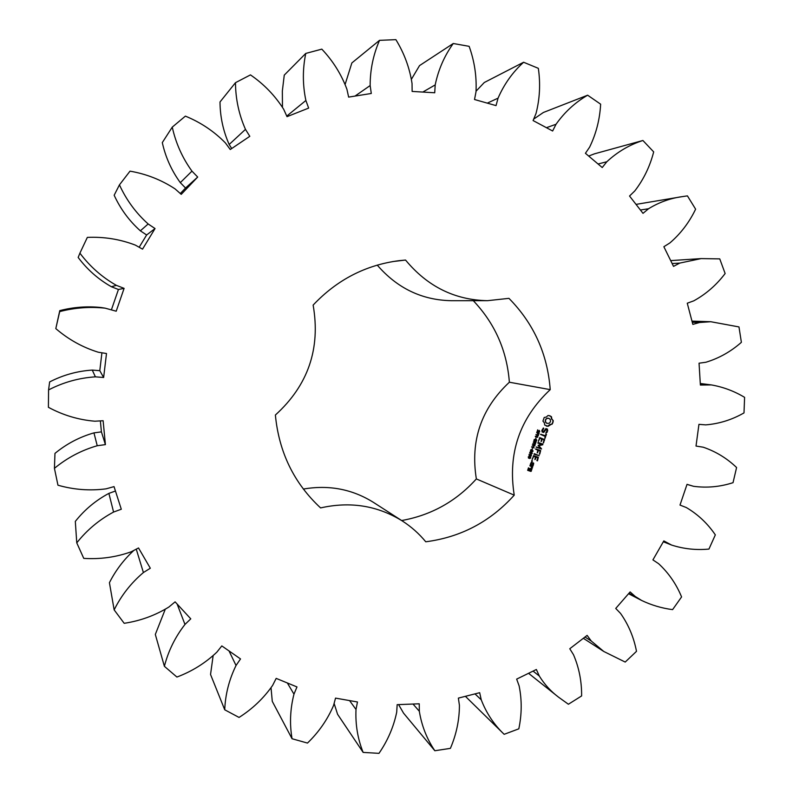 <?xml version="1.0" encoding="UTF-8"?>
<svg xmlns="http://www.w3.org/2000/svg" width="793" height="793" viewBox="0 0 793 793"><rect width="100%" height="100%" fill="white"/><g stroke="black" fill="none" stroke-linecap="round" stroke-linejoin="round"><path stroke-width="1.19" d="M271.047 687.947L272.277 701.359L292.052 738.739L307.486 743.071C318.776 732.167 327.459 719.657 333.526 705.552L335.538 698.118L357.465 701.983L356.007 709.477C355.314 724.485 357.693 738.798 363.144 752.408L378.975 753.35C387.727 740.632 393.645 726.903 396.708 712.173L397.164 704.66L419.239 703.797L419.328 711.262C421.658 725.734 426.832 738.898 434.842 750.743L450.394 748.364C456.362 734.427 459.375 720.103 459.425 705.393L458.374 698.108L479.676 692.695L481.252 699.822C486.387 713.175 494.029 724.673 504.16 734.318L518.82 728.826C521.873 714.285 521.982 699.961 519.118 685.866L516.659 679.115L536.365 669.49L539.29 675.993C544.424 684.329 550.838 691.377 558.53 697.156L568.403 704.243L581.616 695.937C581.755 681.385 579.049 667.647 573.498 654.711L569.77 648.743L587.127 635.381L591.261 641.022L603.79 651.479L625.211 662.066L636.501 651.331C633.815 637.334 628.502 624.686 620.542 613.405L615.735 608.439L630.118 591.925L635.262 596.485L641.577 600.43C651.44 605.158 661.778 608.221 672.593 609.629L681.583 596.921C676.251 583.985 668.588 572.913 658.596 563.684L652.917 559.898L663.82 540.905L671.582 545.059C683.725 548.944 696.175 550.283 708.942 549.073L715.336 534.879C707.594 523.479 697.919 514.37 686.312 507.54L679.997 505.072L687.035 484.335L693.518 486.297C706.841 488.091 720.004 486.882 733.029 482.679L736.588 467.523C726.903 458.255 715.782 451.485 703.252 447.212L696.016 446.053L698.94 424.344L705.72 424.879C719.192 423.779 731.949 419.794 744.003 412.905L744.597 397.352C734.288 391.157 723.226 387.014 711.4 384.922L700.378 385.051L699.049 363.194L705.849 362.262C718.954 358.307 730.799 351.656 741.386 342.318L738.977 326.934L710.776 321.72L699.505 322.513L692.834 324.387L687.263 303.213L693.806 300.825C706.008 294.104 716.456 285.004 725.139 273.526L719.757 258.885L701.131 258.597L679.77 263.088L673.525 266.379L663.86 246.722L669.877 242.945C680.662 233.677 689.246 222.417 695.62 209.174L687.422 195.871L682.178 196.644C670.234 198.27 659.023 202.304 648.555 208.737L643.004 213.347L629.533 196.02L634.767 190.974C643.638 179.446 649.943 166.421 653.68 151.889L642.905 140.49C629.454 144.802 617.43 151.889 606.823 161.752L602.234 167.531L585.422 153.297L589.615 147.151C596.128 133.779 599.805 119.456 600.638 104.18L587.643 95.2C575.123 102.456 564.586 112.15 556.032 124.263L552.632 131.004L533.084 120.556L536.009 113.528C539.805 98.818 540.578 83.751 538.338 68.337L523.608 62.25C512.615 72.252 504.1 84.217 498.054 98.154L496.041 105.608L474.521 99.512L475.998 91.869C476.781 76.396 474.492 61.22 469.139 46.331L453.259 43.506C444.367 55.916 438.351 69.715 435.198 84.91L434.723 92.771L412.132 91.433L412.043 83.513C409.644 67.94 404.261 53.319 395.885 39.65L379.53 40.334C373.275 54.667 370.143 69.744 370.153 85.555L371.293 93.475L348.642 97.103L346.918 89.252C341.327 74.294 332.961 60.922 321.819 49.136L305.761 53.428C302.539 69.09 302.579 84.772 305.88 100.483L308.655 108.096L287.016 116.66L283.666 109.246C275.022 95.616 263.96 84.157 250.459 74.889L235.481 82.68C235.59 98.956 238.921 114.519 245.473 129.368L249.805 136.307L230.248 149.52L225.39 142.909C214.001 131.291 200.659 122.37 185.384 116.125L172.259 127.128C175.818 143.226 182.38 157.906 191.965 171.139L197.695 177.057L181.23 194.354L175.055 188.883C161.385 179.902 146.378 173.984 130.012 171.149L119.446 184.868C126.365 199.985 135.94 213.02 148.162 223.973L155.041 228.553L142.532 249.141L135.316 245.096C119.991 239.218 104.002 236.651 87.339 237.394L79.905 253.165C89.926 266.517 102.089 277.243 116.383 285.351L124.105 288.365L116.204 311.213L105.182 308.17C89.906 306.554 74.75 307.694 59.703 311.59L55.807 328.609C68.456 339.503 82.621 347.374 98.322 352.231L106.5 353.509L103.635 377.488L95.388 376.844C78.993 377.914 63.381 382.276 48.571 389.918L48.403 407.305C63.053 415.205 78.537 419.844 94.873 421.212L103.12 420.726L105.41 444.615L97.232 445.735C81.481 450.265 67.217 457.799 54.43 468.336L57.958 485.207C73.888 489.747 89.936 490.966 106.113 488.835L114.033 486.615L121.299 509.235L113.577 512.05C99.214 519.742 86.943 530.021 76.762 542.868L83.761 558.381C100.176 559.422 116.016 557.211 131.281 551.759L138.517 547.953L150.313 568.224L143.404 572.546C131.073 582.974 121.319 595.414 114.152 609.886L124.194 623.308C140.311 620.869 155.21 615.447 168.889 607.022L175.114 601.847L190.776 618.847L184.977 624.438C175.184 637.017 168.314 650.974 164.389 666.308L176.908 677.053C192.005 671.384 205.318 663.087 216.846 652.163L221.812 645.918L240.517 658.933L236.036 665.496C229.137 679.571 225.361 694.331 224.726 709.785L239.05 717.437C252.501 708.902 263.692 698.217 272.633 685.39L276.182 678.382L296.978 686.936L293.975 694.143C290.159 709.021 289.514 723.89 292.052 738.739M287.344 682.971L293.975 694.143M334.111 703.391L337.58 714.285L363.144 752.408M398.592 704.6L403.558 713.155L434.842 750.743M465.392 696.323L504.16 734.318M642.905 140.49L594.482 153.822L588.674 156.052M587.643 95.2L543.374 112.477L533.689 119.109M523.608 62.25L484.285 82.512L476.117 91.116M453.259 43.506L419.537 65.601L411.517 79.092M379.53 40.334L351.854 62.944L345.183 84.217M305.761 53.428L284.261 75.117L282.348 90.997L282.467 107.055M235.481 82.68L220.008 101.97C220.117 116.799 223.17 130.964 229.167 144.485L231.715 148.529M172.259 127.128L162.297 142.601C165.549 157.252 171.556 170.594 180.308 182.648L185.542 188.02L180.298 193.532M119.446 184.868L114.162 195.247C120.477 208.995 129.209 220.851 140.361 230.822L146.636 234.986L139.172 247.257M79.905 253.165L78.16 257.447C87.28 269.6 98.362 279.364 111.397 286.739L118.435 289.485L111.426 309.766M105.182 308.17L101.187 307.525C87.27 306.048 73.462 307.089 59.772 310.628L55.807 328.609M101.92 352.796L99.789 370.678L92.275 370.083C77.327 371.045 63.113 375 49.632 381.939L48.571 389.918M100.364 420.885L101.415 431.868L93.961 432.879C79.607 436.973 66.602 443.812 54.965 453.388L54.43 468.336M115.451 491.016L108.879 493.385C95.784 500.373 84.593 509.711 75.315 521.407L76.762 542.868M133.829 550.431C123.738 559.729 115.6 570.474 109.424 582.686L114.152 609.886M165.172 609.5L155.319 634.44L164.389 666.308M213.109 655.89L210.541 674.486L224.726 709.785M401.635 520.535C431.194 515.232 456.104 501.364 476.355 478.932C470.199 440.739 481.202 408.504 509.374 382.226C506.945 350.675 494.921 323.494 473.302 300.696M509.374 382.226L550.223 389.631C519.623 418.327 507.629 453.497 514.231 495.149C490.332 521.665 460.842 537.218 425.762 541.788C419.091 533.699 411.329 526.79 402.477 521.07L373.483 502.405C352.261 489.122 328.877 484.682 303.342 489.063M377.24 265.11C397.283 288.285 422.005 300.151 451.415 300.706L487.497 300.686L508.947 298.346C533.768 323.564 547.527 353.985 550.223 389.631M402.477 521.07C377.627 505.607 350.328 501.216 320.59 507.916C294.025 483.215 278.958 452.248 275.379 415.026C308.12 385.309 320.709 348.662 313.136 305.087C336.985 279.82 365.623 265.011 399.067 260.669L405.55 260.054C427.427 286.491 454.746 300.032 487.497 300.686M553.246 420.667L551.829 418.962L551.452 416.721L549.846 415.78L548.003 415.502L546.347 417.039L544.186 417.485L542.947 421.133L544.365 422.838L544.741 425.088L548.191 426.287L552.562 423.472L553.246 420.667L551.472 418.882L551.095 416.632L548.925 415.552M538.031 432.016L537.139 431.57L537.694 429.826L537.644 431.64L539.29 430.401L539.726 431.64L538.853 432.354L539.488 431.055L538.982 430.787L537.456 431.967M538.199 434.673L536.683 432.334L539.141 433.186L538.516 434.524L537.704 434.584M537.733 437.32L535.265 436.467L538.041 435.575L535.949 434.485L538.407 435.337L535.83 436.299L537.733 437.32M535.919 438.588L535.989 437.399L535.919 438.588M534.978 441.374L533.917 441.007L534.016 439.976L535.662 439.025L536.574 439.748L536.574 440.868L535.642 441.602L536.286 439.927L534.819 439.431L534.204 440.73L535.334 440.343L534.978 441.374M547.467 429.112L545.911 428.567L543.502 431.719L542.511 430.411L543.78 428.498L543.374 428.002L541.857 430.391L542.125 431.937L543.711 432.492L546.109 429.35L547.101 430.649L545.792 433.028L547.269 432.116L547.467 429.112L545.891 428.597M545.891 434.197L545.356 435.773L540.489 434.425L545.148 436.398L544.801 438.38L546.486 434.405L545.891 434.197M544.712 439.629L539.736 437.558L538.457 441.334L539.825 438.291L541.619 438.916L541.064 441.532L542.214 439.124L544.008 439.748L543.235 442.99L544.712 439.629L539.716 437.567M535.077 445.091L532.737 443.902L535.097 443.674L533.362 442.048L536.058 442.216L533.709 442.405L535.572 443.654L533.203 443.832L534.66 445.22M534.115 447.926L531.647 447.074L532.975 447.143L533.421 445.854L532.331 445.091L534.789 445.944L533.709 445.953L533.263 447.252L534.115 447.926M532.291 449.205L532.371 448.015L532.291 449.205M532.549 451.633L530.616 450.959L531.082 449.601L532.024 449.681L533.104 451.058L531.419 451.485M531.776 453.903L529.843 453.229L530.309 451.871L531.27 451.96L532.331 453.328L530.626 453.745M530.695 456.223L529.179 455.44L529.119 454.339L529.912 455.638L530.081 454.676L531.003 454.359L531.389 455.886L529.972 456.054M529.05 458.166L528.217 456.986L529.258 456.312L530.428 456.788L530.775 457.868L529.873 458.513L528.475 458.086M541.45 448.699L538.635 445.537L541.104 448.6M538.982 445.646L542.789 444.764L542.848 444.13L538.09 442.474L537.872 443.109L541.53 444.377L538.1 445.339L540.231 448.233L536.137 447.173L541.51 449.016M539.785 454.082L540.657 450.533L535.483 449.096L537.763 450.236L537.208 452.862L538.358 450.444L540.142 451.058L539.369 454.31L540.311 450.424L535.89 448.897M539.23 455.707L534.274 453.655L534.066 454.28L539.23 455.707L534.264 453.655M537.485 460.822L538.358 457.274L533.58 455.628L532.291 459.415L533.659 456.362L535.463 456.986L534.898 459.603L536.058 457.184L537.852 457.799L536.891 460.624L537.485 460.822L538.011 457.164L533.57 455.638M532.519 461.08L531.835 461.437L531.796 460.426L532.519 461.08L531.687 461.298M530.458 464.787L533.263 465.402L533.709 463.132L531.3 462.309L530.269 464.381L532.519 465.491L533.362 463.023M532.856 466.591L529.863 465.57L531.26 466.393L531.459 468.524L532.321 468.157L532.053 466.671L532.856 466.591L532.331 466.056M531.905 469.367L530.239 468.455L529.327 470.199L528.158 469.803L529.209 468.445L528.485 467.85L527.642 470.328L530.884 471.429L531.905 469.367L531.389 468.841M349.574 700.596L356.007 709.477M229.028 650.934L236.036 665.496M413.004 704.035L419.328 711.262M177.117 604.018L184.977 624.438M474.987 693.895L481.252 699.822M136.257 549.153L143.404 572.546M533.055 671.106L539.29 675.993M108.879 493.385L113.577 512.05M585.006 637.017L591.261 641.022M93.961 432.879L97.232 445.735M101.415 431.868L105.41 444.615M628.968 593.243L635.262 596.485M92.275 370.083L95.388 376.844M99.789 370.678L103.635 377.488M663.374 541.678L669.758 544.226M59.772 310.628L59.703 311.59M118.435 289.485L124.105 288.365M111.397 286.739L116.383 285.351M687.016 484.394L693.518 486.297M703.252 447.212L702.727 447.103M146.636 234.986L155.041 228.553M140.361 230.822L148.162 223.973M700.298 383.753L707.207 384.645M185.542 188.02L197.695 177.057M180.308 182.648L191.965 171.139M692.279 322.275L699.505 322.513M229.167 144.485L245.473 129.368M672.137 263.554L679.77 263.088M286.759 116.095L305.88 100.483M640.417 210.016L648.555 208.737M355.016 96.082L370.153 85.555M598.051 163.992L606.823 161.752M422.798 92.067L435.198 84.91M546.427 127.693L556.032 124.263M487.308 103.13L498.054 98.154M392.733 261.571L405.55 260.054M476.355 478.932L514.231 495.149M553.187 421.618L552.89 420.577M552.949 422.56L552.83 421.529M552.562 423.472L552.592 422.471M552.007 424.314L552.206 423.383M550.897 424.384L551.65 424.215M549.856 424.761L550.54 424.295M548.934 425.405L549.499 424.671M548.191 426.287L548.578 425.316M547.259 426.247L547.834 426.198M546.337 426.019L546.902 426.158M538.754 431.035L537.684 431.917M539.181 430.768L538.407 430.936M539.111 430.371L539.448 430.966M538.368 434.207L538.744 433.434L537.763 433.097L537.624 433.989L538.368 434.207L537.852 434.574M536.673 432.354L538.794 433.087M535.83 436.299L537.495 436.893M538.219 435.872L535.483 436.2M535.939 434.505L538.06 435.238M534.809 440.938L534.204 440.73M535.483 439.372L534.284 439.451M535.493 438.985L536.336 440.036M547.755 430.708L547.111 429.023M543.502 431.719L542.333 431.333L542.164 430.312L543.463 428.002M547.269 432.116L547.398 430.609M546.228 433.057L546.912 432.016M546.109 429.35L543.374 432.373M545.356 435.773L540.876 434.237M545.207 438.152L546.139 434.306M543.641 442.762L544.355 439.53M542.214 439.124L541.47 441.314M538.358 441.096L539.825 438.291M533.203 443.832L534.74 444.982M535.453 444.001L532.856 443.723M533.709 442.405L535.225 443.545M535.939 442.563L533.362 442.306M533.263 447.252L533.887 447.47M531.766 446.746L532.975 447.143M532.321 445.101L534.442 445.835M531.855 449.631L532.817 450.573M531.102 451.911L532.044 452.843M531.389 455.886L530.358 456.104M530.824 454.32L531.28 455.013L530.091 454.676M529.912 455.638L529.04 455.023M529.427 457.868L528.713 458.047M530.22 458.166L529.714 458.423M529.07 456.272L529.377 456.798M530.239 456.758L530.497 457.264M542.789 444.764L538.635 445.537M542.432 444.665L542.491 444.021L538.07 442.484M540.231 448.233L536.544 446.974M538.358 450.444L537.614 452.634M536.058 457.184L535.315 459.375M532.192 459.167L533.659 456.362M532.47 467.721L531.716 466.542M532.321 468.157L532.123 467.602M530.051 465.977L531.26 466.393M531.369 468.296L531.974 468.039M531.28 471.22L531.568 469.238M527.642 470.318L530.537 471.31M528.158 469.803L528.683 467.92M546.883 423.343L545.445 422.005L545.356 419.973L546.664 418.426L548.964 418.367L550.401 419.705L550.491 421.737L549.182 423.284L546.883 423.343M530.477 450.553L531.528 451.128M531.657 449.958L530.695 449.859M529.704 452.813L530.705 453.378M530.884 452.228L529.922 452.129M530.884 454.716L530.101 454.657M529.278 457.591L528.822 456.56L528.455 457.531L529.357 457.848M529.437 457.938L530.309 458.116L530.567 457.392L529.288 457.581M530.626 464.143L531.042 462.924L533.193 463.667L532.777 464.876L530.626 464.143M529.575 470.279L529.992 469.059L531.211 469.486L530.795 470.695L529.575 470.279M547.239 423.432L546.02 422.818M546.377 422.907L545.445 422.005M545.792 422.094L545.207 421.024M545.554 421.113L545.356 419.973M545.703 420.062L545.871 419.051M546.228 419.14L546.664 418.426M547.021 418.516L547.606 418.159M547.963 418.238L548.964 418.367M530.923 450.801L532.668 451.207L531.855 450.018L530.576 450.692M530.15 453.071L531.895 453.477L531.231 452.337L529.803 452.962M530.418 454.786L530.339 455.787L531.28 455.013M530.973 464.262L531.042 462.924M531.379 463.043L533.193 463.667M529.922 470.398L529.992 469.059M530.339 469.188L531.211 469.486M558.53 697.156L528.554 673.307M603.79 651.479L583.351 638.296M641.577 600.43L628.552 593.719M671.582 545.059L663.325 541.758M711.4 384.922L700.288 383.485M710.776 321.72L691.972 321.115M701.131 258.597L670.69 260.61M682.178 196.644L636.036 204.386"/></g></svg>
